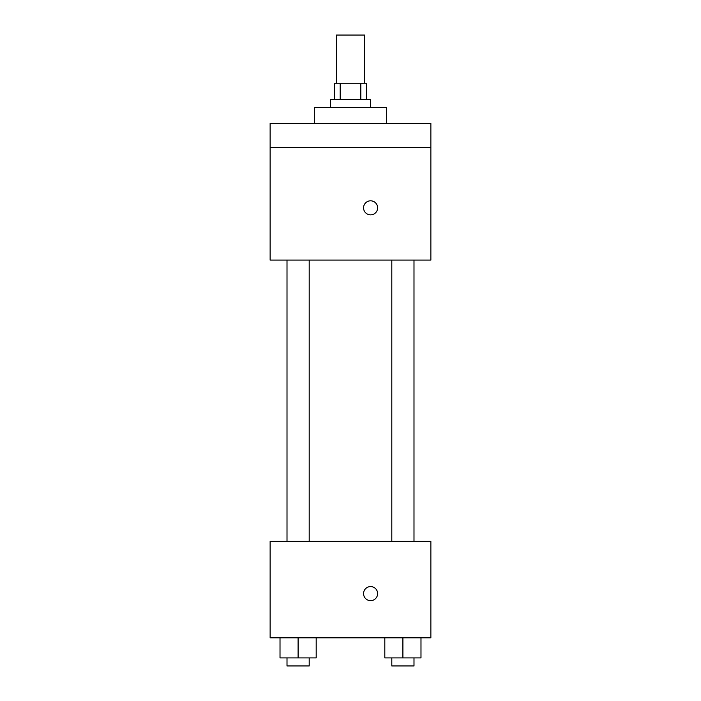 <?xml version="1.0" encoding="UTF-8"?>
<svg xmlns="http://www.w3.org/2000/svg" width="701" height="701" viewBox="0 0 701 701"><rect width="100%" height="100%" fill="white"/><g stroke="black" fill="none" stroke-linecap="round" stroke-linejoin="round"><path stroke-width="1.05" d="M364.564 83.27L364.564 35.05L336.436 35.05L336.436 83.27M340.187 99.349L340.187 83.27L334.43 83.27L334.43 99.349M340.187 83.27L366.57 83.27L366.57 99.349M360.813 99.349L360.813 83.27M330.408 107.384L330.408 99.349L370.592 99.349L370.592 107.384M386.663 123.455L386.663 107.384L314.337 107.384L314.337 123.455M270.13 123.455L430.87 123.455L430.87 147.569L270.13 147.569L270.13 123.455M430.87 147.569L430.87 260.089L270.13 260.089L270.13 147.569M370.592 214.874A7.036 7.036 0 0 1 364.502 204.324A7.036 7.036 0 0 1 376.682 204.324A7.036 7.036 0 0 1 370.592 214.874M270.13 541.374L430.87 541.374L430.87 637.822L270.13 637.822L270.13 541.374M370.592 600.652A7.036 7.036 0 0 1 364.502 590.102A7.036 7.036 0 0 1 376.682 590.102A7.036 7.036 0 0 1 370.592 600.652M384.814 637.822L384.814 657.915L420.986 657.915L420.986 637.822L420.986 657.915M402.9 657.915L402.9 637.822M413.993 657.915L413.993 665.95L391.806 665.95L391.806 657.915M280.014 637.822L280.014 657.915L316.186 657.915L316.186 637.822L316.186 657.915M298.1 657.915L298.1 637.822M309.194 657.915L309.194 665.95L287.007 665.95L287.007 657.915M391.806 260.089L391.806 541.374M413.993 260.089L413.993 541.374M309.194 541.374L309.194 260.089M287.007 541.374L287.007 260.089"/></g></svg>
